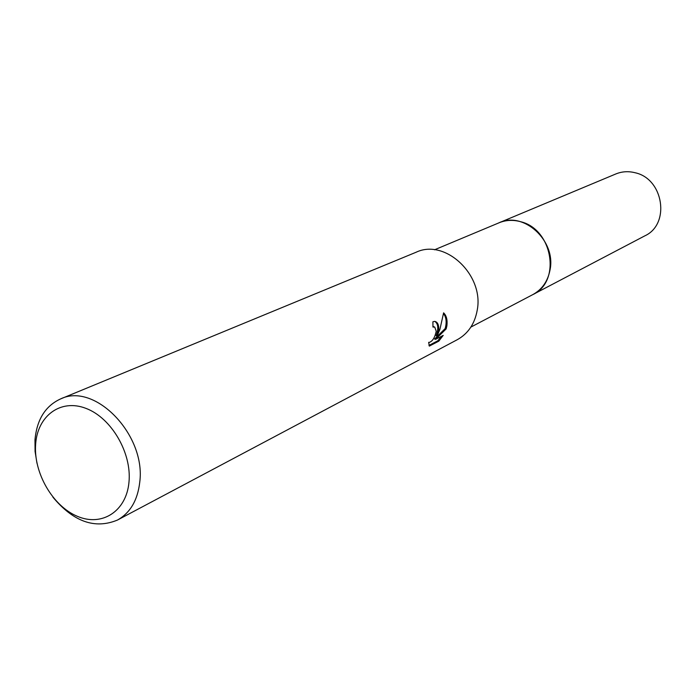 <?xml version="1.0" encoding="UTF-8"?>
<svg xmlns="http://www.w3.org/2000/svg" width="696" height="696" viewBox="0 0 696 696"><rect width="100%" height="100%" fill="white"/><g stroke="black" fill="none" stroke-linecap="round" stroke-linejoin="round"><path stroke-width="1.04" d="M498.336 223.103L499.049 222.79C523.688 210.914 556.382 240.903 549.988 270.091C547.761 281.349 542.036 289.519 532.814 294.608L532.135 294.965M438.776 329.93L437.114 336.046L439.915 329.356L443.604 312.843C446.484 315.61 447.58 319.925 446.893 325.806L446.162 328.895L435.548 339.361L443.195 335.402L438.811 341.153L429.301 346.112L428.675 342.31L429.171 342.441C432.538 341.327 434.896 337.595 436.218 331.235L434.704 327.033L432.973 327.077L432.895 321.769L434.704 321.387C437.566 321.944 438.924 324.797 438.776 329.93M36.975 463.249L35.078 451.443L34.974 439.915C36.827 419.627 45.344 405.968 60.517 398.956C94.769 381.974 146.09 434.913 139.757 482.154C137.669 500.241 130.239 512.874 117.467 520.051C94.926 529.395 73.411 521.774 52.931 497.179M60.517 398.956L416.156 252.222C445.179 238.293 484.39 275.137 477.178 310.39C474.689 323.91 468.06 333.68 457.289 339.691L117.467 520.051M128.977 482.137C126.42 511.447 101.842 526.942 77.282 516.275C52.678 506.035 33.478 472.802 35.627 444.379C37.401 415.825 60.682 398.469 86.026 408.404C111.404 417.905 131.901 452.983 128.977 482.137M432.99 326.511L433.773 326.746M428.962 345.407L437.784 340.814L438.811 341.153M434.843 321.395C438.28 323.84 438.697 328.616 436.114 335.724L437.114 336.046M437.784 340.814L441.377 336.342M435.548 339.361L434.539 339.03L445.179 328.573C446.858 322.291 446.31 317.28 443.526 313.565M445.179 328.573L446.162 328.895M498.545 223.016C523.183 210.566 556.452 240.633 549.997 270.091M532.832 294.608C561.307 281.767 552.789 229.219 520.66 221.719C513.109 219.64 505.905 219.988 499.049 222.79L615.795 173.974C621.972 171.451 628.41 171.042 635.117 172.747C663.645 178.811 670.474 224.173 644.888 235.822L470.879 327.094M434.052 326.833L433.051 326.511M499.049 222.798L434.522 249.794"/></g></svg>
